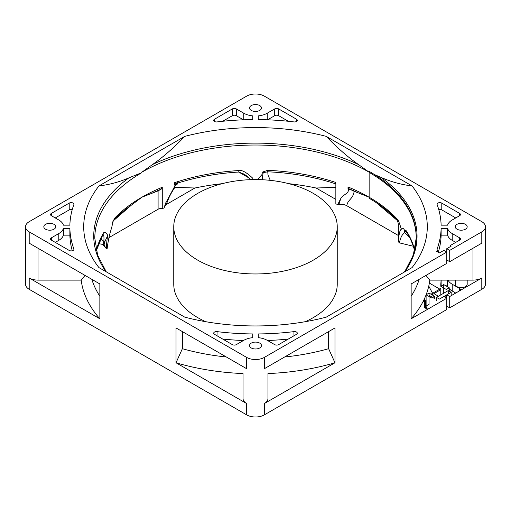 <?xml version="1.0" encoding="UTF-8"?>
<svg xmlns="http://www.w3.org/2000/svg" width="511" height="511" viewBox="0 0 511 511"><rect width="100%" height="100%" fill="white"/><g stroke="black" fill="none" stroke-linecap="round" stroke-linejoin="round"><path stroke-width="0.77" d="M441.127 225.166L447.579 225.166A16.627 9.6 180 0 1 452.216 219.979L459.657 215.68A2.772 1.597 0 0 0 460.468 214.55A2.772 1.597 0 0 0 459.657 213.419L441.791 203.103A2.772 1.597 0 0 0 438.77 202.758A2.772 1.597 0 0 0 437.058 204.234A2.772 1.597 0 0 0 437.122 204.566A185.646 107.182 180 0 1 441.127 225.166M446.78 248.685L446.78 252.076L264.315 357.419A12.468 7.199 180 0 1 246.685 357.419L29.204 231.86A12.468 7.199 180 0 1 25.55 226.769A12.468 7.199 180 0 1 29.204 221.678L246.685 96.113A12.468 7.199 180 0 1 264.315 96.113L481.796 221.678A12.468 7.199 180 0 1 485.45 226.769A12.468 7.199 180 0 1 481.796 231.86L449.718 250.377L446.78 248.685L451.187 246.136L450.204 245.574L459.657 240.113A2.772 1.597 0 0 0 460.468 238.982A2.772 1.597 0 0 0 459.657 237.851L452.216 233.553A16.627 9.6 180 0 1 447.579 228.366L441.127 228.366A185.646 107.182 180 0 1 437.122 248.966A2.772 1.597 0 0 0 437.058 249.298A2.772 1.597 0 0 0 437.87 250.428L436.49 251.227L439.428 252.926L443.842 250.377L446.78 252.076L446.78 263.389L411.144 283.963L411.144 318.8L446.78 298.232L443.842 296.533L439.428 299.076L436.49 297.383L448.249 290.593L451.187 292.292L446.78 294.834L449.718 296.533L481.796 278.01A12.468 7.199 0 0 1 472.982 280.117L472.982 248.263M58.784 219.979A16.627 9.6 180 0 1 63.421 225.166L69.873 225.166A185.646 107.182 180 0 1 73.878 204.566A2.772 1.597 0 0 0 73.942 204.234A2.772 1.597 0 0 0 73.13 203.103A2.772 1.597 0 0 0 69.209 203.103L51.343 213.419A2.772 1.597 0 0 0 50.532 214.55A2.772 1.597 0 0 0 51.343 215.68L58.784 219.979M267.253 113.199A16.627 9.6 180 0 1 258.272 115.876L258.272 119.6A185.646 107.182 180 0 1 293.953 121.912A2.772 1.597 0 0 0 297.3 120.347A2.772 1.597 0 0 0 296.489 119.216L278.623 108.9A2.772 1.597 0 0 0 274.701 108.9L267.253 113.199L267.253 119.798M243.747 340.339A16.627 9.6 180 0 1 252.728 337.662L252.728 333.938A185.646 107.182 180 0 1 217.047 331.626A2.772 1.597 0 0 0 213.7 333.191A2.772 1.597 0 0 0 214.511 334.322L232.377 344.638A2.772 1.597 0 0 0 236.299 344.638L243.747 340.339M259.709 105.56A5.96 3.436 0 0 0 253.22 104.812A5.96 3.436 0 0 0 249.54 107.993A5.96 3.436 0 0 0 251.291 110.427A5.96 3.436 0 0 0 257.78 111.168A5.96 3.436 0 0 0 261.46 107.993A5.96 3.436 0 0 0 259.709 105.56M53.987 224.335A5.96 3.436 0 0 0 45.562 224.335A5.96 3.436 0 0 0 43.818 226.769A5.96 3.436 0 0 0 47.497 229.944A5.96 3.436 0 0 0 53.987 229.203A5.96 3.436 0 0 0 55.731 226.769A5.96 3.436 0 0 0 53.987 224.335M259.709 343.111A5.96 3.436 0 0 0 253.22 342.364A5.96 3.436 0 0 0 249.54 345.545A5.96 3.436 0 0 0 251.291 347.972A5.96 3.436 0 0 0 257.78 348.719A5.96 3.436 0 0 0 261.46 345.545A5.96 3.436 0 0 0 259.709 343.111M465.438 229.203A5.96 3.436 0 0 0 467.182 226.769A5.96 3.436 0 0 0 463.503 223.588A5.96 3.436 0 0 0 457.013 224.335A5.96 3.436 0 0 0 455.269 226.769A5.96 3.436 0 0 0 458.948 229.944A5.96 3.436 0 0 0 465.438 229.203M184.784 317.159A171.792 99.185 0 0 0 326.216 317.159L412.064 267.592A171.792 99.185 0 0 0 412.064 185.94L326.216 136.373A171.792 99.185 0 0 0 184.784 136.373L98.936 185.94A171.792 99.185 0 0 0 98.936 267.592L184.784 317.159M217.047 121.912A185.646 107.182 180 0 1 252.728 119.6L252.728 115.876A16.627 9.6 180 0 1 243.747 113.199L236.299 108.9A2.772 1.597 0 0 0 232.377 108.9L214.511 119.216A2.772 1.597 0 0 0 213.7 120.347A2.772 1.597 0 0 0 214.511 121.477A2.772 1.597 0 0 0 217.047 121.912M73.878 248.966A185.646 107.182 180 0 1 69.873 228.366L63.421 228.366A16.627 9.6 180 0 1 58.784 233.553L51.343 237.851A2.772 1.597 0 0 0 50.532 238.982A2.772 1.597 0 0 0 51.343 240.113L69.209 250.428A2.772 1.597 0 0 0 72.23 250.78A2.772 1.597 0 0 0 73.942 249.298A2.772 1.597 0 0 0 73.878 248.966L73.878 249.63M293.953 331.626A185.646 107.182 180 0 1 258.272 333.938L258.272 337.662A16.627 9.6 180 0 1 267.253 340.339L274.701 344.638A2.772 1.597 0 0 0 278.623 344.638L296.489 334.322A2.772 1.597 0 0 0 297.3 333.191A2.772 1.597 0 0 0 296.489 332.061A2.772 1.597 0 0 0 293.953 331.626L293.953 335.784M441.127 228.366L441.127 235.156L447.579 235.156A16.627 9.6 0 0 0 452.216 240.342L455.742 242.38M447.579 235.156L447.579 228.366M438.297 252.268A185.646 107.182 0 0 0 441.127 235.156M450.204 246.704L450.204 245.574M481.796 231.86L481.796 243.172L449.718 261.689L446.78 259.997M449.718 296.533L449.718 307.846L481.796 289.322A12.468 7.199 0 0 0 485.45 284.231L485.45 226.769M25.55 226.769L25.55 284.231A12.468 7.199 0 0 0 29.204 289.322L246.685 414.887A12.468 7.199 0 0 0 264.315 414.887L446.78 309.538L446.78 294.834L443.842 296.533M29.204 278.01A12.468 7.199 0 0 0 38.018 280.117L81.185 280.117A174.756 100.897 0 0 0 99.856 318.8L29.204 278.01L29.204 289.322M81.185 280.117L85.043 275.41M91.82 279.325A166.254 95.985 0 0 0 99.856 296.239M99.856 318.8L99.856 283.963L29.204 243.172L29.204 231.86M246.685 357.419L246.685 368.731L176.027 327.941L176.027 362.778L246.685 403.575A12.468 7.199 0 0 1 243.032 398.484L243.032 373.56A174.756 100.897 0 0 1 176.027 362.778L182.37 348.7A166.254 95.985 0 0 0 226.36 356.997M267.968 373.56L267.968 398.484L267.968 373.56A174.756 100.897 0 0 0 334.973 362.778L264.315 403.575A12.468 7.199 0 0 0 267.968 398.484M284.64 356.997A166.254 95.985 0 0 0 328.63 348.7L334.973 362.778L334.973 327.941L264.315 368.731L264.315 357.419M328.63 331.601L328.63 348.7M437.87 252.025L437.87 250.428M411.144 296.239A166.254 95.985 0 0 0 419.18 279.325M425.957 275.41L429.815 280.117L472.982 280.117M411.144 318.8A174.756 100.897 0 0 0 426.11 294.777L426.11 294.777A174.756 100.897 0 0 0 429.815 280.117M431.591 297.945L426.11 294.777L429.048 293.084L434.535 296.252L431.591 297.945M426.11 294.777L426.11 306.089L429.048 304.396L429.048 296.476L430.026 295.907M443.74 284.601L449.226 287.763L446.288 289.462L440.801 286.294L443.74 284.601L443.74 293.193M98.355 244.079A4.158 2.402 180 0 1 103.663 245.58A156.839 90.549 0 0 0 103.867 245.925A2.772 1.597 0 0 0 104.934 246.73M114.106 219.787L112.222 222.873L112.899 222.509L112.196 225.217C111.564 229.292 109.143 233.118 107.144 248.557A160.71 92.785 0 0 0 107.086 248.64L106.326 248.538C106.563 243.21 107.048 238.816 107.783 235.36C105.56 232 104.001 231.464 103.094 233.751A2.772 2.146 30.1 0 1 102.877 234.606M108.971 237.609L158.097 209.248A4.158 2.402 180 0 1 162.274 208.654A160.71 92.785 180 0 1 164.101 207.913L164.766 206.157L166.426 204.445L194.87 188.016A177.336 102.385 180 0 1 222.189 183.673M288.811 183.673A177.336 102.385 180 0 1 316.13 188.016L335.848 187.313M335.848 199.405L316.13 188.016M337.777 204.528L338.934 204.381C341.904 204.049 344.535 204.502 346.841 205.748C347.601 199.501 353.114 199.258 354.149 191.312L348.54 188.597L348.017 186.975L348.017 189.057L348.464 189.409C348.943 193.637 342.76 194.659 340.69 198.702L337.777 204.528A160.71 92.785 0 0 0 335.848 203.876L335.848 182.491A160.71 92.785 180 0 0 267.694 170.329L267.981 174.934L270.255 180.351M346.841 205.748L398.344 235.482M404.584 230.352L404.891 231.093L404.322 232.192C403.824 234.836 401.697 232.914 399.353 242.866A160.71 92.785 0 0 0 398.842 242.278L398.344 241.601C398.95 233.955 399.934 229.841 401.301 229.26C399.596 223.237 398.222 219.832 397.175 219.04A160.71 92.785 180 0 0 369.14 197.233L358.537 192.998A161.406 93.187 0 0 0 348.515 188.565M399.353 242.866L413.278 246.225M428.761 286.103L432.236 292.662L432.964 293.084M433.948 293.646L438.451 296.252M446.288 297.383L444.327 296.252M449.718 307.846L446.78 306.146M423.332 301.049L424.366 302.02M425.586 303.202L426.11 303.719M426.11 302.097L425.586 301.056L425.586 304.812A4.158 2.402 0 0 0 425.356 304.952M425.586 301.056L424.615 300.57L424.366 301.464L424.366 306.504A4.158 2.402 0 0 0 425.586 308.203L427.445 309.276L425.586 305.437L425.586 308.203M467.182 280.117L467.182 284.231A5.96 3.436 180 0 1 465.438 286.665A5.96 3.436 180 0 1 458.948 287.412A5.96 3.436 180 0 1 455.269 284.231L455.269 280.117M441.121 286.115A185.646 107.182 0 0 0 441.127 285.834L441.606 285.834M445.879 285.834L447.579 285.834A16.627 9.6 0 0 0 448.115 287.125M449.226 288.67A16.627 9.6 0 0 0 452.216 291.021L455.742 293.059M441.089 280.117A185.646 107.182 180 0 1 440.795 284.027L440.801 286.294M441.127 280.117L441.127 285.834M447.579 285.834L447.579 280.117M459.67 290.785A2.772 1.597 0 0 0 460.468 289.66A2.772 1.597 0 0 0 459.657 288.53L452.216 284.231A16.627 9.6 180 0 1 448 280.117M404.342 229.899L406.328 230.812A160.71 92.785 180 0 1 414.638 249.898M424.366 301.464L425.586 305.437M424.615 300.57L424.06 299.561M425.586 301.401L426.11 302.461M440.801 294.892L440.801 289.686L431.987 294.777M431.003 294.215L440.801 288.555M429.048 293.084L429.048 295.345L434.535 298.513L434.535 296.252M446.288 298.513L446.288 295.122M449.226 291.161L449.226 287.763M448.249 290.593L448.249 293.985M451.187 292.292L451.187 295.684M436.49 297.383L436.49 300.775M429.368 283.088L439.824 289.124M406.328 231.841L405.051 230.959M406.136 231.796L404.891 231.093C403.671 228.098 402.444 227.529 401.212 229.382C399.755 230.327 398.797 234.396 398.344 241.601L398.344 224.629C398.069 222.374 397.564 220.726 396.823 219.692A160.71 92.785 0 0 0 369.14 198.262L369.14 171.338A160.71 92.785 180 0 1 416.21 236.951A160.71 92.785 180 0 1 404.207 272.127M404.322 232.192L409.349 237.053M354.149 191.312L358.537 192.998M376.332 202.695L397.277 220.458M348.54 188.597L348.017 189.057M262.188 172.194L263.676 172.629L265.311 172.264L262.188 172.194L267.694 170.329M263.676 172.629L257.518 179.591M251.406 179.636L252.504 177.988C246.417 172.29 241.856 169.812 238.816 170.559A4.158 0.351 -93.4 0 1 238.746 172.041L248.94 177.949M174.513 186.624L177.33 184.069L177.636 183.098L174.634 184.158L174.443 182.727L174.443 184.822L175.158 184.829L174.411 186.847L165.475 203.474L164.101 207.913M162.274 208.654L162.274 187.262L161.323 189.044L158.097 190.884L141.969 197.176L131.257 205.237L113.499 220.675M112.222 222.873L114.803 218.005A4.158 2.97 43.7 0 1 114.189 219.692L114.138 219.749M104.059 244.999L106.409 248.985L104.059 244.999L104.685 242.042L107.783 235.36M96.317 250.658L102.973 234.46M102.654 234.919C103.784 234 104.193 236.146 103.867 241.345A2.772 1.597 0 0 0 104.685 242.042M100.661 238.752L103.867 241.345L103.867 245.925M113.014 221.493L112.899 222.509M114.094 219.8L114.189 219.692A161.406 93.187 0 0 1 131.257 205.237M265.311 172.264L267.745 171.805A161.406 93.187 0 0 1 335.848 183.903M262.705 179.757L262.143 174.513M194.87 188.016L174.213 187.288M175.158 184.829L177.566 183.117L177.969 181.571A4.158 1.635 72.4 0 1 177.636 183.098A161.406 93.187 0 0 1 238.746 172.041L244.264 174.187L247.445 176.525L250.46 179.668M174.443 184.822L174.634 184.158M174.59 186.362L174.411 186.847M166.145 201.762L164.766 206.157M166.426 204.445C168.272 198.517 171.115 192.813 174.947 187.333M106.262 271.826L97.658 255.251L94.791 238.241A160.71 92.785 0 0 1 141.86 172.629L128.849 177.885C119.267 182.025 109.29 184.707 98.936 185.94M412.064 185.94C401.237 184.656 390.806 181.769 380.772 177.285L374.506 174.59M184.784 136.373C173.657 147.909 162.888 157.311 152.476 164.568L141.86 172.201A160.71 92.785 180 0 1 369.14 172.201L358.524 164.568C348.125 157.318 337.356 147.922 326.216 136.373M351.325 189.983L348.464 189.409M340.69 198.702L338.934 204.381M182.37 348.7L182.37 331.601M449.718 250.377L449.718 261.689M72.262 209.555A2.772 1.597 180 0 0 69.209 209.893L55.258 217.942M258.272 119.6L258.272 115.876M288.293 121.273L278.623 115.684A2.772 1.597 180 0 0 274.701 115.684L267.553 119.81M252.728 333.938L252.728 337.662M222.707 339.048A185.646 107.182 0 0 0 243.447 340.511M438.738 209.555A2.772 1.597 180 0 1 441.791 209.893L455.742 217.942M252.728 115.876L252.728 119.6M243.447 119.81L236.299 115.684A2.772 1.597 180 0 0 232.377 115.684L222.707 121.273M63.421 228.366L63.421 235.156L69.873 235.156A185.646 107.182 0 0 0 72.262 250.767M69.873 235.156L69.873 228.366M63.421 235.156A16.627 9.6 0 0 1 58.784 240.342L55.258 242.38M267.553 340.511A185.646 107.182 0 0 0 288.293 339.048M258.272 337.662L258.272 333.938M313.3 193.394A81.741 47.191 180 0 1 337.241 226.769A81.741 47.191 180 0 1 286.78 270.37A81.741 47.191 180 0 1 197.7 260.137A81.741 47.191 180 0 1 173.759 226.769A81.741 47.191 180 0 1 224.22 183.168A81.741 47.191 180 0 1 313.3 193.394M337.241 226.769L337.241 284.231A81.741 47.191 180 0 1 305.163 321.719M205.837 321.719A81.741 47.191 180 0 1 173.759 284.231L173.759 226.769M414.51 250.409A160.71 92.785 0 0 0 406.219 231.668L404.891 231.093M412.026 318.289L411.604 318.276M452.216 233.553L452.216 240.342M437.122 249.63L437.122 248.966M459.657 240.113L459.657 237.851M481.796 289.322L481.796 278.01M38.018 248.263L38.018 280.117M246.685 414.887L246.685 403.575M264.315 403.575L264.315 414.887M459.657 290.791L459.657 288.53M452.216 284.231L452.216 291.021M416.21 237.462A160.71 92.785 0 0 0 369.14 172.373L369.14 172.201M348.017 186.975A160.71 92.785 180 0 1 369.14 197.233M174.443 182.727A160.71 92.785 180 0 1 177.969 181.571A160.71 92.785 180 0 1 238.816 170.559M114.803 218.005A160.71 92.785 180 0 1 141.969 197.176A160.71 92.785 180 0 1 162.274 187.262M96.285 250.55A160.71 92.785 180 0 1 103.094 233.751M141.86 172.629L141.86 172.201M103.663 245.58L103.663 241.531M158.097 209.248L158.097 190.884M161.323 189.044A161.406 93.187 0 0 0 152.463 192.998M177.566 183.123A161.406 93.187 0 0 0 174.602 184.088M106.026 271.686A161.757 93.392 180 0 1 128.849 177.885M380.772 177.285A161.546 93.27 180 0 1 404.821 271.775M152.476 164.568A161.412 93.187 180 0 1 255.672 143.118A161.412 93.187 180 0 1 358.524 164.568M396.926 219.813A161.406 93.187 0 0 0 379.743 205.237M51.343 213.419L51.343 215.68M69.209 209.893L69.209 203.103M274.701 115.684L274.701 108.9M278.623 108.9L278.623 115.684M296.489 121.477L296.489 119.216M217.047 335.784L217.047 331.626M441.791 203.103L441.791 209.893M459.657 215.68L459.657 213.419M243.747 119.798L243.747 113.199M214.511 119.216L214.511 121.477M232.377 115.684L232.377 108.9M236.299 108.9L236.299 115.684M51.343 237.851L51.343 240.113M58.784 240.342L58.784 233.553M460.468 289.66L460.468 290.325M424.405 298.82L425.848 301.496M174.43 186.713L174.634 186.343M416.21 237.979L413.31 255.174L404.629 271.884"/></g></svg>
